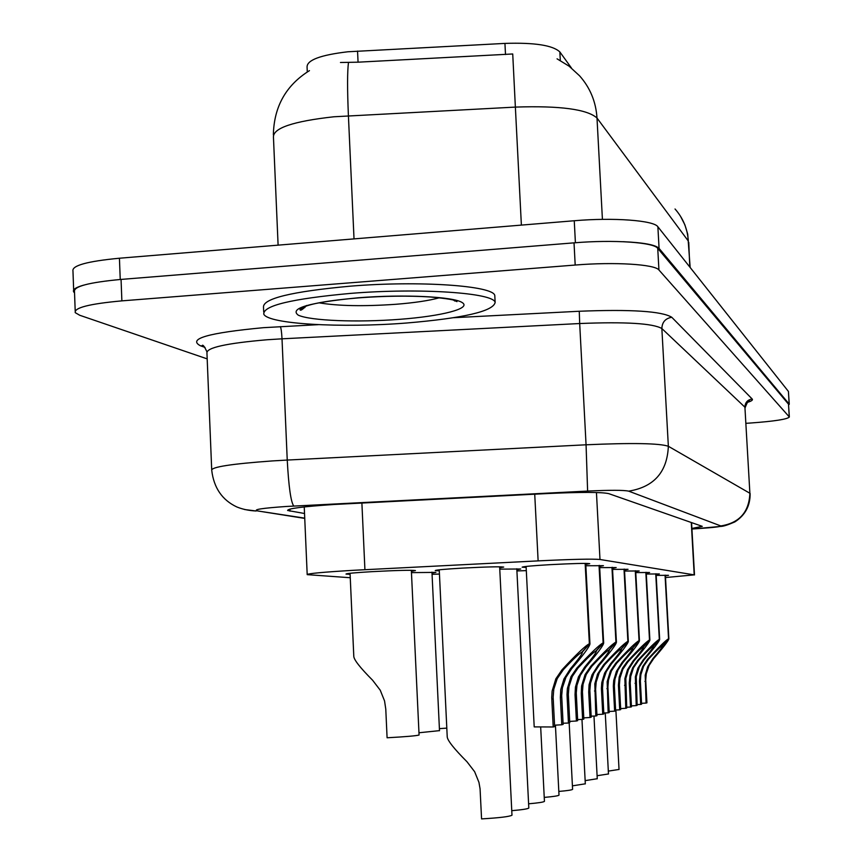 <?xml version="1.0" encoding="UTF-8"?>
<svg xmlns="http://www.w3.org/2000/svg" width="862" height="862" viewBox="0 0 862 862"><rect width="100%" height="100%" fill="white"/><g stroke="black" fill="none" stroke-linecap="round" stroke-linejoin="round"><path stroke-width="1.29" d="M646.295 574.038L659.355 573.941L656.122 574.469M585.858 565.741L603.432 565.688L599.618 566.377M599.683 567.627L616.168 567.562L612.494 568.22M635.779 572.583L649.582 572.497L646.241 573.047M624.562 571.043L639.173 570.967L635.725 571.538M612.559 569.394L628.053 569.319L624.497 569.933M526.154 567.444L522.146 567.185C522.792 566.571 532.102 565.731 550.107 564.664C573.025 563.468 586.235 563.134 589.737 563.662L585.783 564.405M656.176 575.396L668.556 575.31L665.41 575.794M516.909 570.924L526.305 570.633M499.766 569.135L520.702 568.995L516.844 569.707M439.286 570.838L435.235 570.579C435.655 569.976 444.684 569.157 462.334 568.112C485.996 566.873 499.788 566.528 503.699 567.067L499.701 567.832M350.112 574.329L345.996 574.07C346.179 573.478 354.928 572.67 372.222 571.646C396.66 570.364 411.066 570.008 415.441 570.569L411.389 571.355M411.454 572.627L435.913 572.379L432.013 573.111M432.067 574.318L439.448 574.049M665.507 577.54L694.201 574.868L599.984 559.481C592.56 558.781 571.937 559.255 538.125 560.882L353.894 570.278C322.851 572.131 307.292 573.586 307.195 574.642L350.263 577.734M571.474 68.044L559.847 51.935C552.854 45.298 534.548 42.453 504.938 43.402L347.903 51.774C320.599 54.985 306.98 60.06 307.066 66.988L307.281 71.955M675.032 208.992C683.081 218.097 687.51 228.786 688.339 241.069L597 118.029C587.216 109.258 559.998 105.606 515.368 107.093L512.728 53.972L358.064 62.183L340.468 62.495M623.237 241.705C643.645 242.61 655.594 244.84 659.064 248.385L789.161 404.062L788.655 405.054M74.531 292.843L73.723 291.97C72.376 289.675 75.673 287.402 83.625 285.15M73.658 290.063L72.968 271.11C71.665 265.593 87.159 261.305 119.43 258.223L574.254 220.747C613.69 217.343 653.946 220.403 657.878 226.771L788.418 391.434L789.269 404.278M691.895 528.449L702.271 526.348L608.701 493.624C601.364 492.03 580.762 492.019 546.874 493.57L333.96 504.485C303.047 506.565 287.606 508.558 287.628 510.476L304.534 513.504M207.182 358.883L79.735 315.266L75.263 312.669C73.981 307.745 89.519 303.812 121.876 300.87L575.191 265.043C614.703 261.779 655.012 264.311 658.934 269.989L789.355 416.992C787.469 419.244 774.604 421.249 750.748 423.005L746.083 423.317M75.199 310.87L74.498 291.765C73.205 286.54 88.732 282.424 121.057 279.417L574.027 242.847C613.507 239.517 653.805 242.308 657.738 248.342L788.504 404.159L789.355 416.992M619.035 769.454L608.324 771.102M637.093 704.588L640.703 704.448L639.475 681.163L640.229 673.621L642.729 666.445L647.567 659.344C658.816 647.146 665.809 640.283 668.546 638.764L665.055 575.169M665.313 575.169L668.869 638.85C668.449 640.778 663.374 647.362 653.665 658.6L649.043 665.539L646.274 673.782L645.724 680.01L646.931 702.842L646.069 703.069L645.207 675.172L647.674 666.779L652.836 658.697C659.322 651.133 662.673 646.726 662.889 645.476L662.824 645.218M668.546 638.764L662.641 645.422C660.809 646.414 656.079 651.015 648.429 659.247L643.591 666.315L640.865 674.677L640.369 681.002L641.587 704.222L640.703 704.448M646.069 703.069L641.543 703.327M668.793 638.753L662.835 645.412M406.487 323.024C341.589 328.185 268.104 324.123 263.794 314.177C262.921 305.687 291.765 298.769 350.328 293.414C419.88 287.682 494.163 292.821 495.144 302.465C493.215 311.322 463.659 318.175 406.487 323.024M263.697 311.882L263.503 307.292C262.619 298.629 291.453 291.593 350.004 286.195C419.535 280.419 493.818 285.731 494.799 295.569L494.874 297.121M626.696 707.206L630.531 707.066L629.271 683.06L630.047 675.28L632.622 667.878L637.611 660.572C649.215 647.987 656.445 640.919 659.311 639.345L655.734 573.801M656.004 573.801L659.667 639.432C659.247 641.447 654.053 648.235 644.086 659.775L639.324 666.919L636.253 676.681L637.137 705.364L636.231 705.601L635.337 676.853L637.891 668.212L643.203 659.883C649.851 652.103 653.288 647.567 653.504 646.263L653.428 645.994M659.311 639.345L653.234 646.209C651.316 647.222 646.414 651.974 638.526 660.454L633.527 667.748L630.736 676.368L630.208 682.887L631.469 706.829L630.531 707.066M636.231 705.601L631.415 705.881M659.581 639.335L653.439 646.188M615.608 710.008L619.703 709.857L618.41 685.085L619.207 677.058L622.483 668.222L627.008 661.876C639.001 648.892 646.489 641.587 649.495 639.97L645.832 572.336M646.112 572.336L649.883 640.067C649.463 642.168 644.14 649.151 633.915 661.025L628.441 669.591L625.834 678.459L626.739 708.047L625.769 708.295L624.864 678.642L627.493 669.731L632.967 661.143C639.798 653.137 643.311 648.461 643.515 647.103L643.429 646.812M649.495 639.97L643.224 647.039C641.22 648.095 636.134 652.997 627.989 661.757L622.838 669.278L619.95 678.168L619.412 684.902L620.705 709.598L619.703 709.857M625.769 708.295L620.651 708.596M649.786 639.949L643.44 647.028M603.788 712.982L608.152 712.831L607.171 681.67L610.404 671.056L615.716 663.255C628.107 649.84 635.887 642.298 639.044 640.628L635.272 570.784M635.585 570.784L639.464 640.735C639.054 642.933 633.592 650.142 623.075 662.361L618.011 669.968L614.972 679.008L614.358 685.84L615.662 710.902L614.628 711.161L613.324 686.033L613.701 680.538L616.427 671.347L622.073 662.479C629.088 654.247 632.686 649.42 632.891 648.008L632.794 647.685M639.044 640.628L632.568 647.933C630.456 649.021 625.187 654.086 616.761 663.126L611.438 670.905L608.453 680.086L607.904 687.036L609.229 712.551L608.152 712.831M614.628 711.161L609.165 711.484M639.345 640.606L632.805 647.912M591.16 716.16L595.825 715.999L594.812 683.781L597.549 674.106L603.648 664.742C616.481 650.864 624.551 643.063 627.881 641.328L624.013 569.125M624.336 569.125L628.333 641.447C627.935 643.742 622.332 651.187 611.514 663.772L606.288 671.638L603.141 680.98L602.506 688.038L603.842 713.941L602.743 714.221L601.407 688.242L601.795 682.575L604.618 673.071L610.447 663.902C617.655 655.432 621.351 650.444 621.545 648.957L621.427 648.612M627.881 641.328L621.2 648.881C618.97 650.013 613.485 655.249 604.768 664.602L599.262 672.64L596.181 682.133L595.61 689.32L596.967 715.708L595.825 715.999M602.743 714.221L596.903 714.566M628.204 641.306L621.448 648.86M608.475 773.957L597.097 775.725M597.258 778.731L585.158 780.627M585.32 783.817L572.422 785.853M572.594 789.236L572.594 789.344C571.991 789.991 567.39 790.691 558.813 791.435M446.807 728.121L439.404 728.638M439.501 730.642L418.964 732.765M350.058 573.273L353.797 656.381C354.013 659.904 360.284 667.845 372.589 680.215L380.239 690.203L384.549 700.914L385.777 709.124L387.092 737.775C405.754 736.741 416.421 735.825 419.072 735.017L411.346 570.299M558.996 795.023L559.007 795.141C558.317 795.852 553.393 796.607 544.245 797.404M544.439 801.218L544.439 801.358C543.674 802.134 538.394 802.953 528.6 803.804M528.805 807.866L528.815 808.028C527.953 808.879 522.264 809.763 511.769 810.679M439.243 569.814L447.227 736.935C447.604 740.641 454.188 748.906 466.967 761.728L474.639 771.706L478.938 782.33L480.069 788.827L481.567 818.9C499.551 817.833 509.69 816.605 511.985 815.204L499.648 566.797M577.615 719.565L582.615 719.404L581.268 693.511L581.591 686.044L585.05 674.666L590.739 666.326C604.025 651.963 612.429 643.882 615.931 642.082L611.955 567.347M612.311 567.347L616.427 642.212C616.05 644.625 610.285 652.318 599.155 665.292L593.756 673.427L590.502 683.092L589.845 690.397L591.213 717.195L590.028 717.496L588.703 692.1L589.069 684.751L591.989 674.914L598.012 665.432C605.426 656.693 609.218 651.543 609.402 649.98L609.272 649.614M615.931 642.082L609.025 649.894C606.665 651.069 600.976 656.499 591.935 666.175L586.235 674.504L583.046 684.32L582.453 691.766L583.843 719.091L582.615 719.404M590.028 717.496L583.779 717.863M616.287 642.061L609.294 649.873M563.069 723.229L568.446 723.046L567.013 694.632L567.39 688.458L570.978 676.681L576.872 668.028C590.664 653.137 599.413 644.754 603.131 642.89L599.036 565.44M599.424 565.44L603.669 643.03C603.303 645.563 597.388 653.525 585.923 666.919L580.32 675.345L576.958 685.355L576.269 692.919L577.669 720.675L576.409 720.998L575.04 694.686L575.428 687.079L578.456 676.885L584.684 667.069C592.323 658.051 596.224 652.717 596.385 651.079L596.245 650.681M603.131 642.89L595.976 650.982C593.476 652.211 587.539 657.835 578.154 667.867L572.249 676.498L568.952 686.68L568.338 694.395L569.771 722.712L568.446 723.046M576.409 720.998L569.696 721.408M603.508 642.858L596.256 650.961M526.1 566.442L534.203 726.892L553.199 726.978L551.723 697.477L552.122 691.065L555.839 678.836L561.959 669.86C576.29 654.398 585.427 645.692 589.36 643.752L585.147 563.392M585.557 563.392L589.953 643.914C589.608 646.575 583.52 654.829 571.7 668.664L565.903 677.403L562.401 687.779L561.69 695.634L563.134 724.414L561.765 724.77L560.365 697.477L560.763 689.578L563.91 679.008L570.364 668.826C578.24 659.505 582.249 653.989 582.389 652.265L582.227 651.834M589.36 643.752L581.936 652.157C579.296 653.428 573.101 659.268 563.349 669.688L557.208 678.642L553.792 689.201L553.145 697.218L554.622 726.612L553.199 726.978M561.765 724.77L554.546 725.201M589.77 643.731L582.249 652.135M361.889 502.999L364.917 569.685M357.547 51.063L358.064 62.183M559.847 51.935L560.3 60.502M504.938 43.402L505.498 54.521M534.731 494.195L538.125 560.882M596.45 492.514L599.984 559.481M691.281 522.512L694.201 574.868M521.381 225.101L515.368 107.093L333.885 116.779C293.263 121.283 273.114 128.061 273.448 137.112L278.103 245.153M348.496 62.376C347.3 71.471 347.278 89.26 348.41 115.745L354.023 238.893M602.419 219.368L597 118.029C595.954 101.813 590.158 87.762 579.62 75.856L569.114 66.191L557.067 58.831M688.749 242.308L689.794 267.037M119.43 258.223L120.238 279.482M574.254 220.747L575.407 242.739M657.878 226.771L659.064 248.385M788.418 391.434L789.161 404.062M289.88 509.108L289.977 511.177M691.927 529.02L698.813 528.557C713.908 527.512 721.235 526.628 720.815 525.939L628.667 491.146C623.905 490.058 610.231 490.025 587.615 491.071L286.378 506.468C262.091 508.16 252.512 509.647 257.641 510.94L304.739 518.148M244.582 509.528L256.208 511.004C249.086 510.67 242.642 509.323 236.845 506.964C222.213 500.089 213.83 487.87 211.729 470.318C211.179 467.021 231.361 463.896 272.263 460.933L287.24 460.06L282.014 338.82L267.091 339.757C226.372 343.259 206.32 347.688 206.945 353.032L211.686 469.391M304.749 518.407L257.641 510.94M205.016 347.408L200.469 345.791L203.701 346.093M200.469 345.791C187.291 338.874 208.292 332.84 263.481 327.679L318.315 324.662M453.552 317.712L579.264 311.257C631.135 309.199 661.962 311.204 671.767 317.27L752.181 398.998C753.14 400.054 751.395 401.218 746.955 402.479M575.191 265.043L574.027 242.847M658.934 269.989L657.738 248.342M121.876 300.87L121.057 279.417M789.247 416.788L788.504 404.159M293.748 506.059C290.86 501.996 288.684 486.664 287.24 460.06L586.063 444.792L579.684 323.53L282.014 338.82C281.658 332.204 281.098 328.131 280.333 326.612M587.615 491.071L586.063 444.792C632.126 442.756 659.559 443.251 668.352 446.279L661.854 328.53C652.965 323.347 625.575 321.688 579.684 323.53L579.264 311.257M628.667 491.146C653.967 487.019 667.199 472.064 668.352 446.279L749.886 493.269L744.919 407.187L661.854 328.53C662.135 322.129 665.442 318.38 671.767 317.27M720.815 525.939C739.391 522.975 749.089 512.082 749.886 493.269L744.919 407.187C745.124 402.5 747.537 399.774 752.181 398.998M745.177 407.748L745.167 407.575C747.613 401.39 749.078 399.203 749.584 401.002L747.214 402.209M699.588 528.514L698.813 528.557M644.905 681.433L645.767 681.271M652.836 658.697L653.665 658.6M647.567 659.344L648.429 659.247M639.518 682.456L640.412 682.284M304.889 307.54L303.284 307.077M455.233 300.73L454.597 300.978M439.372 297.778C428.964 300.644 414.406 302.821 395.723 304.297C363.71 306.506 338.173 306.021 319.102 302.842M399.505 319.339C357.374 322.571 310.589 320.793 298.284 315.18C289.039 308.348 309.135 302.54 358.57 297.756C404.138 294.147 453.39 296.603 462.226 302.584C471.762 308.499 441.775 316.171 399.505 319.339M301.474 309.62L299.998 309.146M635.035 683.307L635.941 683.135M643.203 659.883L644.086 659.775M637.611 660.572L638.526 660.454M629.314 684.385L630.251 684.212M624.541 685.301L625.51 685.107M632.967 661.143L633.915 661.025M627.008 661.876L627.989 661.757M618.453 686.454L619.455 686.26M613.367 687.413L614.401 687.219M622.073 662.479L623.075 662.361M615.716 663.255L616.761 663.126M606.88 688.652L607.947 688.447M601.45 689.675L602.549 689.471M610.447 663.902L611.514 663.772M603.648 664.742L604.768 664.602M594.511 690.99L595.653 690.774M588.703 692.1L589.888 691.874M598.012 665.432L599.155 665.292M590.739 666.326L591.935 666.175M581.268 693.511L582.496 693.274M575.04 694.686L576.312 694.449M584.684 667.069L585.923 666.919M576.872 668.028L578.154 667.867M567.067 696.205L568.381 695.957M560.365 697.477L561.733 697.218M570.364 668.826L571.7 668.664M561.959 669.86L563.349 669.688M551.777 699.104L553.199 698.834M304.243 506.921L307.184 574.394M691.572 522.609L694.492 574.954M680.474 216.19L684.902 224.863L687.714 234.195L690.16 267.5M309.458 70.63C285.99 85.252 273.954 106.672 273.362 134.881M203.895 346.255L202.204 345.49C202.904 344.444 204.456 346.502 206.837 351.642M691.927 529.031L720.815 526.402C723.218 526.423 727.873 524.936 734.801 521.941C745.177 515.282 750.285 505.811 750.123 493.506M619.035 769.518L615.877 709.997M668.869 638.85L665.378 575.169M306.603 305.471C302.454 309.717 300.256 311.096 299.998 309.587C304.598 304.114 330.178 300.235 358.818 297.853C384.549 295.957 408.038 295.644 429.298 296.916C447.259 298.5 456.472 300.073 456.957 301.635L453.541 300.192M495.144 302.465L494.799 295.569M659.667 639.432L656.09 573.801M649.883 640.067L646.209 572.336M639.464 640.735L635.682 570.784M628.333 641.447L624.454 569.125M608.475 774.033L605.253 712.939M597.258 778.817L593.972 716.074M585.32 783.914L581.969 719.425M572.594 789.344L569.168 722.862M439.501 730.75L431.959 572.131M559.007 795.141L555.419 725.147M544.439 801.358L540.689 727.269M528.815 808.028L516.801 568.748M616.427 642.212L612.451 567.347M603.669 643.03L599.575 565.45M589.953 643.914L585.729 563.403"/></g></svg>
